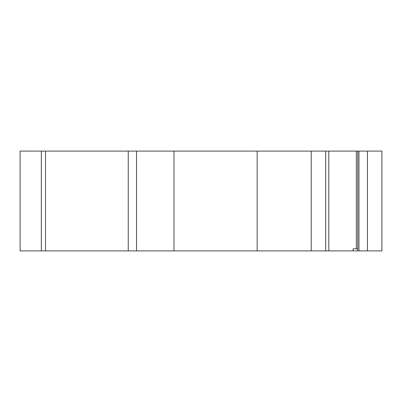 <?xml version="1.0" encoding="UTF-8"?>
<svg xmlns="http://www.w3.org/2000/svg" width="402" height="402" viewBox="0 0 402 402"><rect width="100%" height="100%" fill="white"/><g stroke="black" fill="none" stroke-linecap="round" stroke-linejoin="round"><path stroke-width="0.6" d="M357.73 250.898L357.73 248.818L353.112 248.818L353.112 250.898L381.9 250.898L381.9 151.102L311.218 151.102L311.218 250.898L353.112 250.898M136.564 151.102L257.144 151.102L257.144 250.898L136.564 250.898L136.564 151.102L20.1 151.102L20.1 250.898L41.341 250.898L41.341 151.102M257.144 151.102L311.218 151.102M136.564 250.898L41.341 250.898M357.73 248.818L357.73 151.102M356.353 248.818L356.353 151.102M257.144 250.898L311.218 250.898M173.981 250.898L173.981 151.102M128.248 250.898L128.248 151.102M45.501 250.898L45.501 151.102M367.423 250.898L367.423 151.102M358.956 250.898L358.956 151.102M325.695 250.898L325.695 151.102M328.801 250.898L328.801 151.102"/></g></svg>
